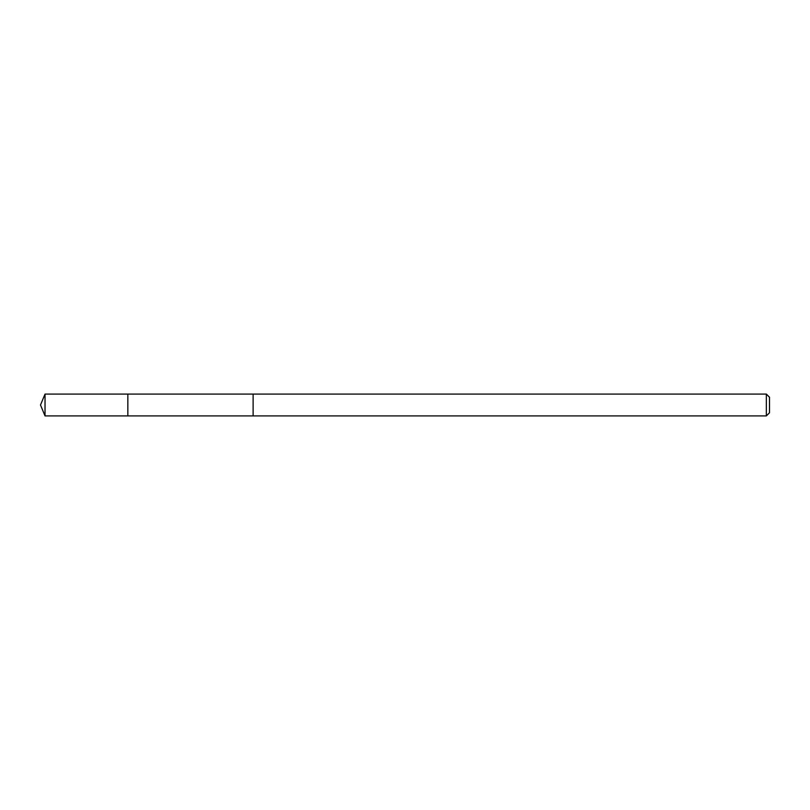 <?xml version="1.0" encoding="UTF-8"?>
<svg xmlns="http://www.w3.org/2000/svg" width="810" height="810" viewBox="0 0 810 810"><rect width="100%" height="100%" fill="white"/><g stroke="black" fill="none" stroke-linecap="round" stroke-linejoin="round"><path stroke-width="1.21" d="M127.838 415.915L127.838 394.085L45.026 394.085L45.026 415.915L127.838 415.915L127.838 394.085L253.125 394.085L253.125 415.915L45.026 415.915L40.5 405L45.026 415.915M253.125 400.241L253.125 415.915L766.351 415.915L766.351 394.085L253.125 394.085L253.125 400.241M766.351 394.085L769.5 397.234L769.5 412.766L766.351 415.915M40.5 405L45.026 394.085"/></g></svg>
